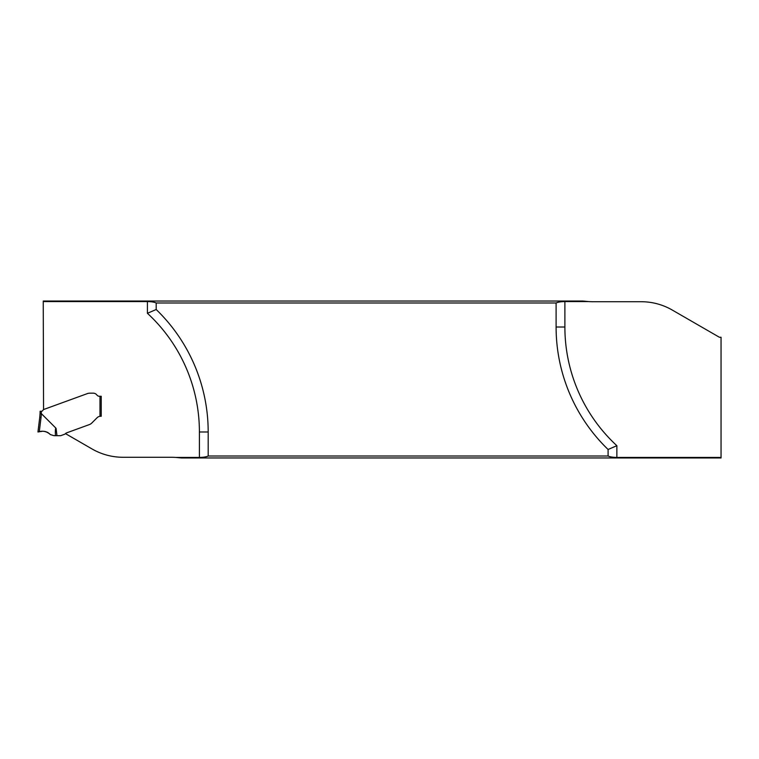 <?xml version="1.0" encoding="UTF-8"?>
<svg xmlns="http://www.w3.org/2000/svg" width="759" height="759" viewBox="0 0 759 759"><rect width="100%" height="100%" fill="white"/><g stroke="black" fill="none" stroke-linecap="round" stroke-linejoin="round"><path stroke-width="1.14" d="M608.092 456.007L208.184 456.007C206.23 456.909 203.308 457.383 199.408 457.421L175.69 457.421L181.354 457.962L721.05 457.962L721.05 457.421L616.868 457.421L616.868 445.704L608.092 449.489L608.092 456.007C610.046 456.909 612.978 457.383 616.868 457.421M208.184 456.007L208.184 431.975A170.234 170.234 0 0 0 156.193 309.511L156.193 302.993C154.238 302.091 151.316 301.617 147.417 301.579L43.244 301.579L43.557 409.547A0.617 0.617 0 0 0 43.235 409.822L42.95 410.315A1.86 1.86 0 0 1 41.365 411.245A50.919 50.919 0 0 1 41.309 413.617L40.066 413.598L39.753 417.289L40.066 413.598A49.677 49.677 0 0 0 40.123 411.245L41.365 411.245M156.193 302.993L556.1 302.993L556.1 327.025A170.234 170.234 0 0 0 608.092 449.489M721.05 457.421L721.05 337.252L719.38 337.252L672.256 310.042A62.096 62.096 0 0 0 641.203 301.721L593.443 301.721A80.729 80.729 0 0 1 588.595 301.579L564.886 301.579C560.986 301.617 558.064 302.091 556.1 302.993M588.595 301.579L582.94 301.038L43.244 301.038L43.244 301.579M100.567 416.264A4.971 4.971 0 0 1 100.605 416.264L99.989 416.302L99.989 396.274L101.232 396.274L101.232 416.264L100.605 416.264L101.232 416.264M100.605 416.264L99.989 416.302A4.971 4.971 0 0 0 97.095 417.716L91.905 422.915L97.095 417.716A4.971 4.971 0 0 1 100.273 416.274M91.905 422.915A8.197 6.214 -45 0 1 91.071 423.664L90.833 423.835A6.214 6.214 0 0 1 89.42 424.566L66.688 432.848L89.42 424.566A6.214 6.214 0 0 0 90.833 423.835L91.071 423.664A8.197 6.214 -45 0 0 91.905 422.915M175.69 457.421A80.729 80.729 0 0 0 170.841 457.279L123.081 457.279A62.096 62.096 0 0 1 92.038 448.958L65.454 433.607A3.501 3.501 0 0 1 66.688 432.848A3.501 3.501 0 0 0 65.217 433.873A1.243 1.243 0 0 1 64.695 434.233L60.862 435.628A1.243 1.243 0 0 1 60.435 435.704L53.965 435.657L50.369 434.584C47.295 431.501 43.605 430.571 39.288 431.786L37.95 431.975L39.753 417.289L41.062 417.365L39.288 431.786L37.95 431.975L39.288 431.786C43.605 430.571 47.295 431.501 50.369 434.584L50.369 434.584C46.821 431.349 42.76 430.467 38.187 431.937L39.041 431.824C43.443 430.552 47.219 431.473 50.369 434.584C47.219 431.463 43.434 430.543 39.041 431.824L38.187 431.937C42.751 430.457 46.811 431.34 50.369 434.584L50.369 434.584C46.821 431.349 42.76 430.467 38.187 431.937L39.041 431.824C43.443 430.552 47.219 431.473 50.369 434.584M156.193 309.511L147.417 313.296A161.458 161.458 0 0 1 199.408 431.975L208.184 431.975M40.123 411.245A49.677 49.677 0 0 1 40.066 413.598L41.384 413.655L56.062 428.304L56.963 435.704M99.989 396.274L99.401 396.274A3.102 3.102 0 0 1 96.915 395.031A4.658 4.658 0 0 0 93.186 393.162L90.368 393.162A9.07 6.214 180 0 0 88.348 393.323L87.873 393.428A6.214 6.214 0 0 0 87.541 393.541L43.557 409.547M55.435 435.704C55.227 430.22 55.435 427.763 56.062 428.304M40.825 431.567L41.546 431.473L40.825 431.567M44.563 431.406L45.274 431.529L44.563 431.406M47.466 432.307L48.054 432.63L47.466 432.307M37.95 431.975L39.288 431.786M147.417 301.579L147.417 313.296M199.408 457.421L199.408 431.975M564.886 301.579L564.886 327.025A161.458 161.458 0 0 0 616.868 445.704M564.886 327.025L556.1 327.025M41.384 413.655L41.062 417.365"/></g></svg>

